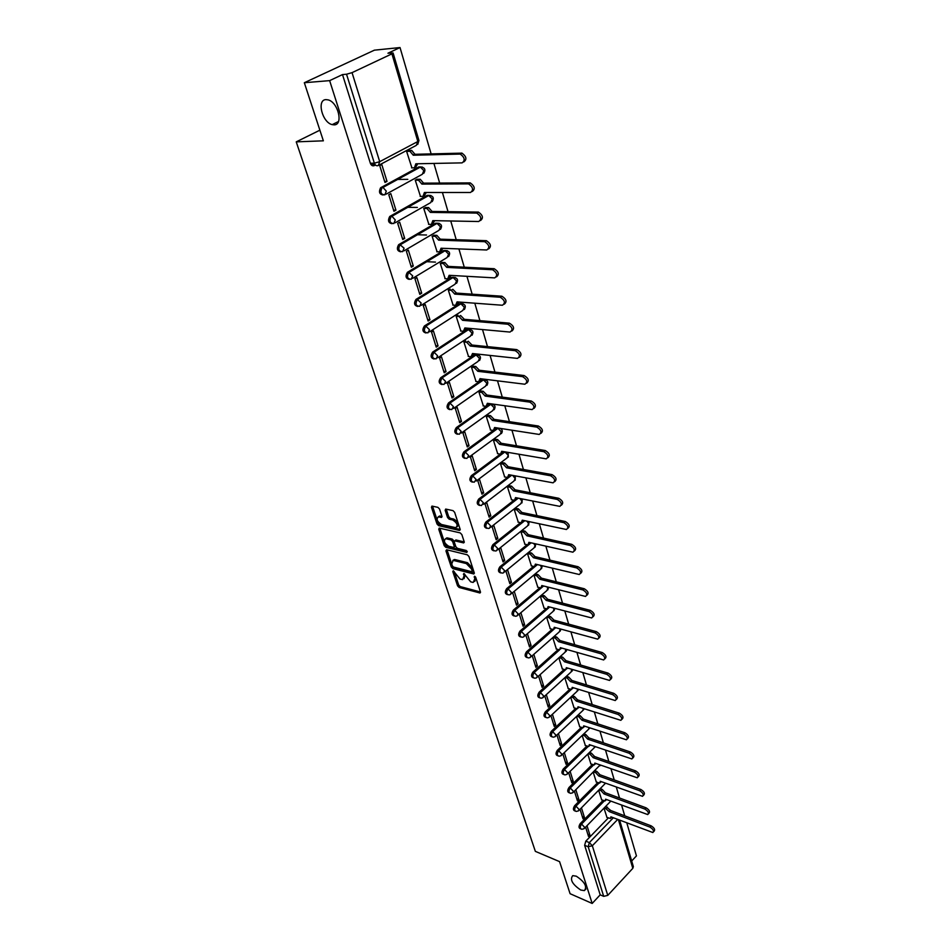 <?xml version="1.0" encoding="UTF-8"?>
<svg xmlns="http://www.w3.org/2000/svg" width="951" height="951" viewBox="0 0 951 951"><rect width="100%" height="100%" fill="white"/><g stroke="black" fill="none" stroke-linecap="round" stroke-linejoin="round"><path stroke-width="1.43" d="M453.27 570.766L452.795 571.515L457.562 585.828L459.131 587.468L479.993 593.008L480.445 591.926L475.75 577.423L474.62 576.258L474.727 578.897L473.277 582.404L472.445 582.297L470.709 581.846L463.874 573.489L463.993 576.116L462.578 579.611L460.058 579.064L453.27 570.766M334.11 124.854C343.62 125.128 338.187 102.137 328.083 99.867L325.979 99.617C316.433 99.677 322.258 122.596 332.208 124.629L334.11 124.854M580.752 890.041L584.366 890.611C587.421 886.689 584.734 881.874 576.282 876.18L572.764 875.633C569.661 879.509 572.324 884.323 580.752 890.041M439.552 509.047L437.924 507.358L431.956 506.087L431.457 507.287L437.008 523.989L438.613 525.653L459.428 530.42L460.141 529.267L454.649 512.327L453.009 510.628L445.686 509.058L445.163 510.271L447.541 517.499L449.169 519.187L452.7 519.971C457.241 522.979 458.251 525.546 455.707 527.674L441.478 524.488C436.985 521.505 435.998 518.961 438.482 516.857L441.419 517.451L441.918 516.262L439.552 509.047M592.176 903.45L570.089 893.702L559.58 861.642L535.354 851.359L296.236 141.865L323.364 140.819L304.332 82.725L329.64 80.633L592.176 903.45L600.2 894.832L603.695 896.353L588.182 846.759L589.347 842.586L613.359 817.765M446.613 549.749L445.936 550.855L451.297 566.998L452.878 568.65L473.8 573.964L474.264 572.859L468.962 556.49L467.345 554.813L446.613 549.749M444.212 545.684L438.756 529.255L439.231 528.09L460.236 532.905L461.865 534.605L464.183 541.749L463.684 542.914L454.768 540.846L454.281 541.999L455.814 546.682L457.431 548.358L466.263 550.486L466.893 552.448L445.805 547.336L444.212 545.684L445.341 544.804L439.897 528.387L438.756 529.255M375.443 164.999L374.302 165.605C372.566 166.259 371.259 165.474 370.367 163.263L374.361 163.18L346.544 74.226L352.048 72.645L391.919 53.85L393.096 52.971L387.96 53.22L400.026 47.55L374.397 50.165L304.332 82.725M631.69 861L636.445 855.888L626.804 822.924M624.724 815.827L621.609 805.164M619.517 798.008L616.331 787.131M614.227 779.903L610.982 768.812M608.842 761.513L605.537 750.196M603.386 742.838L599.998 731.271M597.822 723.842L594.375 712.049M592.188 704.548L588.657 692.506M586.446 684.934L582.856 672.642M580.621 664.999L576.948 652.445M574.689 644.73L570.933 631.904M568.662 624.118L564.823 611.018M562.528 603.148L558.617 589.775M556.287 581.834L552.293 568.163M549.951 560.139L545.862 546.171M543.496 538.064L539.324 523.799M536.923 515.608L532.655 501.034M530.242 492.749L525.879 477.854M523.43 469.485L518.973 454.245M516.5 445.805L511.947 430.221M509.451 421.685L504.791 405.756M502.271 397.114L497.504 380.828M494.948 372.103L490.074 355.436M487.494 346.616L482.514 329.557M479.898 320.642L474.799 303.191M472.16 294.18L466.941 276.325M464.266 267.195L458.917 248.924M456.218 239.7L450.75 220.989M448.016 211.645L442.417 192.494M439.659 183.044L433.918 163.429M431.124 153.872L400.026 47.55M329.64 80.633L342.503 74.582L346.544 74.226M600.2 894.832L584.639 845.308L585.804 841.159L608.307 817.967M619.636 820.178L633.354 866.634L632.807 868.334L607.76 895.39L603.695 896.353M580.051 809.289L583.022 818.823L584.425 817.408L582.321 816.576M598.714 790.519L601.698 799.886M574.416 791.161L577.459 800.932L578.874 799.518L576.758 798.709M593.281 772.45L596.336 782.067M568.674 772.735L571.801 782.756L573.239 781.342L571.111 780.557M587.766 754.107L590.904 763.95M562.849 754.012L566.047 764.283L567.509 762.88L565.37 762.108M582.167 735.468L585.376 745.56M556.929 734.992L560.21 745.525L561.684 744.122L559.545 743.373M576.472 716.519L579.753 726.873M550.914 715.663L554.278 726.445L555.764 725.054L553.613 724.317M570.683 697.273L574.059 707.889M544.804 696.001L548.24 707.068L549.749 705.678L547.586 704.964M564.811 677.718L568.258 688.595M538.587 676.03L542.106 687.359L543.639 685.98L541.464 685.291M558.831 657.842L562.362 668.981M532.263 655.715L535.877 667.329L537.422 665.95L535.235 665.284M552.757 637.622L556.383 649.046M525.832 635.054L529.529 646.953L531.098 645.586L528.911 644.944M546.575 617.08L550.296 628.777M519.317 614.132L523.086 626.233L524.667 624.878L522.468 624.26M540.323 596.265L544.103 608.176M512.696 592.853L516.524 605.169L518.129 603.814L515.929 603.231M533.963 575.117L537.814 587.231M511.483 582.392L507.596 569.863L505.956 571.194L509.855 583.736L511.483 582.392L509.26 581.822M529.148 552.483L527.496 553.601L531.407 565.916M504.719 560.591L500.761 547.847L499.109 549.179L503.067 561.934L504.719 560.591L502.485 560.056M522.586 530.61L520.922 531.716L524.904 544.245M497.837 538.421L493.807 525.439L492.131 526.759L496.16 539.74L497.837 538.421L495.602 537.909M515.918 508.345L514.229 509.439L518.283 522.194M490.823 515.846L486.722 502.639L485.022 503.947L489.135 517.154L490.823 515.846L488.576 515.371M509.13 485.699L507.418 486.781L511.543 499.762M483.69 492.868L479.518 479.435L477.794 480.719L481.991 494.175L483.69 492.868L481.444 492.428M502.211 462.65L500.488 463.719L504.684 476.938M476.439 469.485L472.183 455.802L470.436 457.074L474.704 470.769L476.439 469.485L474.169 469.069M495.186 439.184L493.426 440.242L497.706 453.698M469.045 445.674L464.718 431.742L462.947 433.002L467.286 446.946L469.045 445.674L466.775 445.282M488.018 415.302L486.246 416.348L490.597 430.042M461.52 421.424L457.11 407.23L455.315 408.478L459.737 422.684L461.52 421.424L459.238 421.067M480.73 390.98L478.935 392.014L483.37 405.97M453.853 396.722L449.359 382.266L447.541 383.503L452.046 397.97L453.853 396.722L451.559 396.412M473.313 366.218L471.482 367.241L476.011 381.446M446.043 371.568L441.466 356.839L439.624 358.063L444.212 372.792L446.043 371.568L443.737 371.282M465.74 340.993L463.898 342.003L468.51 356.47M438.078 345.938L433.43 330.924L431.552 332.125L436.224 347.151L438.078 345.938L435.772 345.689M458.037 315.292L456.171 316.291L460.878 331.031M429.971 319.809L425.228 304.51L423.326 305.699L428.093 321.01L429.971 319.809L427.653 319.607M450.192 289.116L448.301 290.091L453.092 305.116M421.709 293.193L416.871 277.597L414.945 278.762L419.807 294.37L421.709 293.193L419.379 293.027M442.191 262.428L440.277 263.403L445.175 278.714M413.293 266.054L408.348 250.149L406.398 251.302L411.355 267.207L413.293 266.054L410.951 265.935M434.048 235.242L432.099 236.193L437.091 251.801M404.698 238.38L399.67 222.165L397.684 223.295L402.737 239.521L404.698 238.38L402.356 238.297M425.739 207.52L423.754 208.447L428.865 224.365M395.937 210.159L390.802 193.624L388.793 194.729L393.94 211.277L395.937 210.159L393.583 210.135M417.263 179.264L415.254 180.167L420.473 196.393M387.009 181.379L381.767 164.511L379.722 165.593L384.977 182.473L387.009 181.379L384.644 181.391M408.621 150.436L406.588 151.328L411.914 167.875M383.075 195.014C379.366 194.301 378.557 191.888 380.626 187.751L418.725 166.96L422.399 167.067M391.978 223.699C388.341 222.938 387.592 220.537 389.732 216.495L427.189 195.359L430.874 195.49M400.716 251.825C397.138 251.005 396.448 248.627 398.647 244.68L435.499 223.212L439.184 223.354M409.275 279.404C405.768 278.536 405.138 276.17 407.397 272.307L443.641 250.541L447.327 250.695M417.691 306.448C414.232 305.533 413.661 303.179 415.979 299.41L451.63 277.347L455.315 277.514M425.929 332.981C422.541 332.006 422.03 329.688 424.408 325.991L459.464 303.654L463.161 303.833M434.025 359.014C430.696 357.992 430.232 355.686 432.669 352.072L467.167 329.474L470.852 329.664M441.977 384.561C438.72 383.538 438.304 381.268 440.717 377.713L474.715 354.818L478.401 355.02M449.775 409.631C446.613 408.633 446.221 406.386 448.587 402.879L479.221 381.708M479.886 381.256L480.742 380.662M481.408 380.198L485.806 379.901M457.443 434.238C454.364 433.252 453.996 431.041 456.325 427.593L486.318 406.339M488.933 404.472L491.81 403.937M464.968 458.394C461.972 457.431 461.627 455.256 463.922 451.844L493.355 430.458L494.603 427.522L539.217 434.441C542.094 432.348 541.297 429.911 536.851 427.13L492.487 420.437L488.992 416.728L486.282 416.324M496.232 428.378L498.336 428.105M472.362 482.121C469.437 481.182 469.116 479.031 471.375 475.666L500.321 454.15M503.364 451.88L505.04 451.88M479.625 505.433C476.784 504.505 476.475 502.378 478.698 499.061L507.537 477.438L508.69 474.668L553.066 482.835C555.717 480.802 554.909 478.448 550.605 475.762L506.645 467.821L503.21 464.171L500.523 463.696M510.342 474.989L508.833 476.439M486.757 528.316C483.988 527.413 483.702 525.321 485.89 522.04L513.92 500.238M493.771 550.807C491.073 549.916 490.799 547.859 492.963 544.614L520.554 522.681M500.666 572.906C498.027 572.038 497.777 570.006 499.905 566.796L527.08 544.745M507.442 594.625C504.874 593.781 504.636 591.772 506.728 588.586L533.499 566.427M514.111 615.975C511.59 615.142 511.376 613.157 513.433 610.007L539.823 587.742M520.661 636.956C518.2 636.148 517.998 634.186 520.031 631.072L546.04 608.688M527.104 657.581C524.702 656.808 524.5 654.87 526.509 651.78L552.151 629.3M533.44 677.873C531.086 677.112 530.908 675.198 532.893 672.143L558.178 649.569M539.681 697.82C537.374 697.083 537.208 695.205 539.158 692.162L564.098 669.504M545.815 717.446C543.556 716.733 543.39 714.867 545.327 711.859L569.934 689.118M551.842 736.752C549.642 736.062 549.488 734.22 551.39 731.236L575.676 708.412M557.785 755.748C555.622 755.082 555.479 753.263 557.357 750.291L581.323 727.396M563.646 774.459L563.598 774.447C561.506 773.769 561.375 771.974 563.23 769.05L586.886 746.083M569.423 792.884L569.328 792.849C567.295 792.159 567.188 790.376 569.007 787.499L592.366 764.473M575.105 811.013L574.951 810.953C573.001 810.252 572.906 808.493 574.689 805.663L597.763 782.578M580.704 828.856L580.502 828.773C578.612 828.071 578.541 826.336 580.288 823.554L603.077 800.409M296.236 141.865L319.881 130.18M585.614 827.132L588.503 836.44L589.893 835.014L587.801 834.182M604.051 808.302L606.964 817.444M560.329 656.499L562.683 657.189L565.821 660.458L564.585 661.813L561.387 658.365L559.022 657.664M589.893 835.014L587.005 825.706M375.122 164.642L373.446 164.678L373.802 165.795M420.734 166.948L418.725 166.96M429.246 195.359L427.189 195.359M437.579 223.212L435.499 223.212M445.757 250.529L443.641 250.541M453.782 277.335L451.63 277.347M461.639 303.642L459.464 303.654M469.366 329.462L467.167 329.474M476.938 354.806L474.715 354.818M484.368 379.687L482.133 379.699M490.443 403.747L489.408 404.139M342.503 74.582L370.367 163.263M584.425 817.408L581.465 807.863M578.874 799.518L575.842 789.734M573.239 781.342L570.125 771.32M567.509 762.88L564.323 752.61M561.684 744.122L558.415 733.59M555.764 725.054L552.412 714.26M549.749 705.678L546.314 694.622M543.639 685.98L540.12 674.651M537.422 665.95L533.82 654.336M531.098 645.586L527.401 633.687M524.667 624.878L520.91 612.777M518.129 603.814L514.313 591.498M464.064 578.683L465.11 575.224L463.993 576.116M464.777 574.238L465.11 575.224M474.787 581.465L475.845 577.994L474.727 578.897M475.5 576.948L475.845 577.994M454.221 571.575L458.655 584.948L460.225 586.589L480.457 591.974M447.018 549.856L452.414 566.13L453.996 567.771L474.287 572.942M452.391 565.904L453.496 567.069L471.637 571.682L472.148 570.921L471.494 568.924L466.335 563.574L453.175 560.377L451.725 563.931L452.391 565.904M472.183 571.408L473.253 570.029L472.148 570.921M452.783 560.412L455.042 559.592L467.452 562.683L472.611 568.032L473.253 570.029M464.231 541.915L455.898 539.966L455.327 540.608M467.274 551.378L446.934 546.468L445.805 547.336M446.269 538.813L445.71 538.741C443.309 540.822 444.307 543.318 448.729 546.254L453.722 547.443L454.198 546.302L452.664 541.618L451.047 539.942L446.269 538.813L447.398 537.945L445.484 538.753M454.257 547.027L455.327 545.422L454.198 546.302M447.398 537.945L452.189 539.074L453.793 540.739L455.327 545.422M445.341 544.804L446.934 546.468M438.221 516.869L439.635 515.989L441.977 516.464M457.146 526.783C459.297 524.405 458.204 521.849 453.841 519.103L452.7 519.971M446.257 509.165L448.682 516.631L450.31 518.319L453.841 519.103M432.539 506.205L438.149 523.133L439.754 524.797L460.189 529.457M605.811 806.507L610.471 810.264L609.341 811.655L604.634 807.708M606.786 817.373L610.411 818.478L610.887 816.826L652.85 832.529C654.169 830.972 653.206 829.165 649.961 827.108L609.341 811.655M610.518 810.43L651.15 825.848C654.383 827.905 655.346 829.712 654.026 831.269L653.551 831.768M611.814 817.171L610.994 817.872M600.45 788.771L602.209 789.413L605.193 792.563L604.051 793.942L601.008 790.626L599.249 789.972M601.507 799.815L605.121 800.897L605.621 799.197L647.738 814.567C649.117 812.986 648.154 811.155 644.861 809.075L604.051 793.942M605.252 792.73L646.062 807.815C649.355 809.895 650.306 811.726 648.927 813.307L648.475 813.783M606.607 799.553L605.739 800.267M594.993 770.762L596.824 771.416L599.831 774.578L598.678 775.957L595.611 772.616L593.781 771.962M596.146 781.995L599.736 783.042L600.271 781.282L642.543 796.32C643.982 794.715 643.031 792.861 639.678 790.757L598.678 775.957M599.891 774.744L640.891 789.508C644.231 791.612 645.182 793.467 643.744 795.072L643.328 795.512M601.305 781.663L600.39 782.4M589.454 752.467L591.356 753.133L594.387 756.307L593.222 757.685L590.131 754.321L588.217 753.656M590.702 763.891L594.28 764.913L594.839 763.094L637.265 777.787C638.763 776.159 637.812 774.269 634.412 772.129L593.222 757.685M594.446 756.485L635.637 770.892C639.036 773.02 639.987 774.91 638.478 776.539L638.085 776.943M595.932 763.487L594.957 764.235M583.819 733.875L585.804 734.552L588.919 737.928L587.67 739.117L584.568 735.741L582.571 735.064M585.174 745.489L588.728 746.487L589.323 744.621L631.892 758.946C633.461 757.293 632.522 755.379 629.063 753.204L587.67 739.117M588.919 737.928L630.299 751.968C633.758 754.131 634.697 756.045 633.128 757.709L632.772 758.066M590.464 745.013L589.442 745.798M578.089 714.997L580.169 715.675L583.236 718.885L582.048 720.264L578.909 716.864L576.829 716.186M579.563 726.802L583.094 727.777L583.712 725.851L626.436 739.795C628.076 738.119 627.137 736.169 623.63 733.97L582.048 720.264M583.296 719.063L624.878 732.745C628.385 734.933 629.324 736.882 627.684 738.558L627.351 738.891M584.901 726.243L583.843 727.051M572.264 695.811L574.428 696.501L577.59 699.912L576.318 701.089L573.168 697.677L570.992 696.988M573.857 707.817L577.352 708.757L578.018 706.771L620.884 720.335C622.596 718.623 621.669 716.65 618.102 714.427L576.318 701.089M577.59 699.912L619.363 713.191C622.929 715.425 623.856 717.387 622.144 719.111L621.859 719.396M579.254 707.175L578.149 708.019M566.344 676.316L568.603 677.005L571.729 680.25L570.505 681.617L567.319 678.182L565.06 677.492M568.056 688.524L571.527 689.427L572.229 687.395L615.249 700.542C617.033 698.807 616.105 696.798 612.48 694.539L570.505 681.617M571.777 680.44L613.752 693.315C617.377 695.573 618.305 697.582 616.521 699.318L616.26 699.567M573.512 687.787L572.359 688.667M562.16 668.922L565.607 669.789L566.344 667.685L609.508 680.417C611.362 678.657 610.447 676.625 606.762 674.318L564.585 661.813M565.881 660.648L608.058 673.106C611.743 675.4 612.658 677.433 610.792 679.204L610.578 679.418M567.676 668.089L566.475 669.005M554.195 636.362L556.668 637.051L559.83 640.332L558.57 641.687L555.348 638.216L552.876 637.515M556.169 648.986L559.58 649.83L560.353 647.667L603.671 659.958C605.609 658.163 604.693 656.095 600.949 653.765L558.57 641.687M559.889 640.522L602.256 652.552C606.001 654.882 606.916 656.951 604.979 658.746L604.788 658.912M561.732 648.059L560.496 649.01M547.966 615.879L550.546 616.581L553.732 619.874L552.46 621.229L549.214 617.734L546.635 617.033M550.082 628.718L553.458 629.538L554.278 627.303L597.727 639.143C599.748 637.325 598.845 635.22 595.029 632.855L552.46 621.229M553.791 620.076L596.36 631.654C600.176 634.02 601.068 636.112 599.047 637.943L598.904 638.073M555.693 627.684L554.409 628.694M541.725 595.088L544.317 595.754L547.538 599.071L546.254 600.426L542.973 596.907L540.37 596.229M543.889 608.117L547.229 608.902L548.097 606.595L591.677 617.972C593.781 616.117 592.889 613.989 589.014 611.576L546.254 600.426M547.598 599.273L590.357 610.387C594.232 612.789 595.124 614.917 593.02 616.771L592.925 616.866M549.547 606.976L548.228 608.034M535.377 573.94L537.993 574.582L541.226 577.911L539.93 579.266L536.626 575.724L534.01 575.082M537.588 587.171L540.893 587.908L541.808 585.543L585.531 596.432C587.718 594.541 586.838 592.378 582.892 589.929L539.93 579.266M541.285 578.125L584.259 588.74C588.193 591.189 589.073 593.353 586.886 595.243L586.838 595.29M543.294 585.911L541.939 587.029M528.922 552.436L531.55 553.042L534.819 556.394L533.499 557.738L530.171 554.171L527.543 553.565M531.193 565.869L534.45 566.57L535.401 564.121L579.266 574.511C581.548 572.597 580.681 570.398 576.663 567.902L533.499 557.738M534.878 556.608L578.042 566.725C582.06 569.221 582.915 571.42 580.633 573.334L580.633 573.334M536.935 564.49L535.556 565.667M522.361 530.551L525 531.134L528.352 534.724L526.961 535.841L523.609 532.263L520.97 531.68M524.679 544.198L527.9 544.864L528.899 542.343L572.894 552.198C575.26 550.26 574.404 548.014 570.327 545.482L526.961 535.841M528.352 534.724L571.717 544.317C575.783 546.825 576.651 549.06 574.321 551.021M530.456 542.688L529.041 543.936M515.68 508.298L518.343 508.844L521.659 512.232L520.304 513.564L516.928 509.962L514.265 509.403M518.045 522.147L521.231 522.777L522.277 520.173L566.404 529.493C568.864 527.52 568.02 525.237 563.872 522.658L520.304 513.564M521.719 512.446L565.286 521.505C569.387 524.025 570.255 526.295 567.89 528.328M523.87 520.518L522.42 521.826M508.892 485.652L511.567 486.163L514.907 489.575L513.54 490.894L510.128 487.269L507.454 486.746M511.305 499.715L514.443 500.297L515.549 497.623L559.794 506.372C562.35 504.375 561.518 502.057 557.298 499.43L513.54 490.894M514.966 489.789L558.736 498.276C562.885 500.808 563.753 503.127 561.34 505.219M517.166 497.944L515.692 499.334M501.973 462.602L504.66 463.078L508.024 466.513L506.645 467.821M504.446 476.891L507.168 477.402M508.096 466.727L552.067 474.632C556.264 477.176 557.131 479.53 554.671 481.681M494.936 439.148L497.635 439.588L501.034 443.035L499.632 444.343L496.172 440.67L493.462 440.218M497.456 453.651L500.499 454.162L501.712 451.309L546.207 458.858C548.965 456.801 548.168 454.4 543.794 451.666L499.632 444.343M501.094 443.261L545.268 450.548C549.523 453.116 550.391 455.505 547.871 457.728M503.4 451.594L501.855 453.151M487.768 415.266L490.49 415.658L493.902 419.129L492.487 420.437M490.347 430.007L493.343 430.458M493.973 419.355L538.349 426.012C542.652 428.604 543.52 431.041 540.941 433.323M496.315 427.795L494.829 429.388M480.469 390.944L483.203 391.313L486.65 394.796L485.212 396.091L481.693 392.359L478.959 392.002M483.12 405.922L486.056 406.339L487.376 403.307L532.108 409.572C535.08 407.444 534.307 404.96 529.79 402.118L485.212 396.091M486.722 395.022L531.3 401.025C535.663 403.628 536.53 406.113 533.891 408.466M489.111 403.557L487.518 405.304M473.039 366.183L475.797 366.504L479.34 370.248L477.806 371.294L474.264 367.55L471.506 367.229M475.75 381.41L478.638 381.767L480.005 378.653L524.857 384.228C527.936 382.064 527.175 379.544 522.575 376.644L477.806 371.294M479.34 370.248L524.12 375.562C528.542 378.189 529.398 380.709 526.699 383.134M481.777 378.878L480.148 380.721M466.691 342.265L468.249 341.243L471.744 344.761L470.269 346.045L466.691 342.265L463.91 341.991M468.237 356.435L471.078 356.756L472.504 353.534L517.463 358.396C520.661 356.209 519.912 353.629 515.24 350.681L470.269 346.045M471.815 345.011L516.797 349.611C521.279 352.262 522.135 354.83 519.377 357.326M474.299 353.724L472.647 355.722M458.976 316.517L460.605 315.506L464.076 319.049L462.578 320.309L459.036 316.528L456.183 316.279M460.593 331.007L463.399 331.269L464.861 327.952L509.974 332.065C513.219 329.866 512.506 327.251 507.822 324.22L462.578 320.309M464.159 319.298L509.391 323.162C513.897 325.896 514.729 328.511 511.9 331.019M466.679 328.119L464.991 330.247M451.119 290.281L452.842 289.294L456.278 292.837L454.756 294.097L451.238 290.293L448.301 290.091M452.807 305.093L455.612 305.307L457.074 301.883L502.39 305.247C505.635 302.989 504.933 300.326 500.274 297.247L454.756 294.097M456.349 293.098L501.878 296.213C506.372 299.03 507.18 301.693 504.28 304.201M458.917 302.014L457.181 304.308M441.894 262.417L444.925 262.571L448.397 266.399L446.768 267.386L443.297 263.558L440.277 263.403M444.866 278.691L447.695 278.857L449.145 275.315L494.651 277.882C497.896 275.588 497.207 272.866 492.594 269.739L446.768 267.386M426.583 261.691L435.487 262.107M448.397 266.399L494.211 268.717C498.716 271.641 499.477 274.352 496.505 276.86M451 275.421L449.217 277.918M433.727 235.23L436.854 235.349L440.277 239.188L438.637 240.151L435.213 236.312L432.099 236.205M436.782 251.777L439.612 251.896L441.05 248.235L486.757 249.982C490.003 247.64 489.337 244.871 484.748 241.685L438.637 240.151M417.144 234.742L426.547 235.016M440.277 239.188L486.401 240.686C490.894 243.706 491.619 246.475 488.576 248.972M442.94 248.306L441.086 251.016M425.406 207.52L428.628 207.58L432.016 211.443L430.351 212.394L426.951 208.531L423.766 208.471M428.544 224.353L431.385 224.412L432.812 220.632L478.71 221.524C481.955 219.122 481.301 216.305 476.748 213.072L430.351 212.394M407.361 207.33L417.334 207.437M432.016 211.443L478.424 212.085C482.918 215.223 483.607 218.041 480.493 220.537M434.714 220.68L432.8 223.592M416.907 179.264L420.235 179.275L423.587 183.151L421.887 184.09L418.547 180.214L415.266 180.191M420.14 196.393L422.993 196.393L424.408 192.494L470.507 192.494C473.741 190.034 473.099 187.169 468.581 183.876L421.887 184.09M397.149 179.442L407.801 179.347M423.587 183.151L470.281 182.913C474.775 186.158 475.429 189.023 472.231 191.52M426.321 192.494L424.348 195.633M408.252 150.448L411.676 150.413L414.981 154.3L413.269 155.227L409.964 151.316L406.6 151.352M374.658 163.917L370.902 164.416M411.569 167.875L414.434 167.828L415.837 163.798L462.127 162.871C465.348 160.35 464.73 157.426 460.248 154.074L413.269 155.227M414.981 154.3L461.972 153.135C466.454 156.475 467.072 159.399 463.838 161.908M417.762 163.75L415.718 167.126M453.579 570.897L452.795 571.515M474.906 576.377L474.121 577.007M464.159 573.619L463.387 574.238M352.048 72.645L379.711 161.67L417.846 141.509L416.348 145.348L379.532 164.868M417.774 144.386L418.939 140.498L417.846 141.509L391.919 53.85M585.804 841.159L589.347 842.586L592.33 845.76L607.76 895.39M617.71 819.429L592.33 845.76L588.182 846.759L584.639 845.308M632.807 868.334L618.423 819.714M381.125 187.395L382.54 187.395L420.152 166.936L423.837 170.574L422.339 174.271L386.165 194.135M390.148 216.21L391.55 216.234L428.604 195.359L432.253 198.973L430.755 202.563L395.2 222.76M398.992 244.443L400.395 244.502L436.901 223.247L440.527 226.837L439.005 230.308L404.044 250.826M407.658 272.141L409.061 272.212L445.044 250.589L448.634 254.167L447.101 257.519L412.722 278.346M416.158 299.292L417.548 299.399L453.021 277.43L456.587 280.985L455.042 284.23L421.222 305.342M424.503 325.931L425.893 326.062L460.855 303.761L464.385 307.292L462.84 310.43L429.555 331.816M432.681 352.072L434.06 352.215L468.546 329.605L472.053 333.112L470.495 336.143L437.722 357.802M440.717 377.713L442.084 377.892L476.094 354.961L479.566 358.468L478.08 361.404L445.722 383.36M448.587 402.879L449.966 403.081L483.5 379.877L486.948 383.348L485.521 386.201L453.568 408.454M456.325 427.593L457.693 427.807L490.787 404.33L494.199 407.789L492.832 410.547L461.271 433.085M463.922 451.844L465.277 452.082L497.932 428.342L501.32 431.79L500 434.464L468.831 457.276M471.375 475.666L472.73 475.928L504.945 451.939L508.31 455.363L507.049 457.954L476.249 481.028M478.698 499.061L480.053 499.334L511.697 475.227M485.89 522.04L487.245 522.325L518.271 498.169M492.963 544.614L494.306 544.923L524.75 520.696M499.905 566.796L501.236 567.117L531.122 542.843M506.728 588.586L508.06 588.931L537.41 564.609M513.433 610.007L514.764 610.376L543.603 585.994M520.031 631.072L521.35 631.452L547.657 608.783M548.061 608.438L548.989 607.63M526.509 651.78L527.829 652.172L553.66 629.503M554.35 628.884L554.98 628.338M532.893 672.143L534.189 672.547L559.616 649.83M539.158 692.162L540.453 692.578L565.5 669.801M545.327 711.859L546.623 712.287L571.301 689.451M551.39 731.236L552.674 731.676L577.019 708.768M557.357 750.291L558.641 750.743L582.654 727.788M563.23 769.05L564.502 769.514L588.193 746.487M569.007 787.499L570.279 787.975L593.662 764.901M574.689 805.663L575.961 806.151L599.047 783.03M580.288 823.554L581.548 824.053L604.349 800.873M581.762 829.284C579.872 828.571 579.801 826.835 581.548 824.053L584.556 827.227L584.045 828.737L581.762 829.284M584.639 828.131L610.804 801.134M576.223 811.441C574.261 810.751 574.178 808.98 575.961 806.151L578.993 809.36L578.446 810.906L576.223 811.441M570.588 793.324C568.567 792.635 568.46 790.852 570.279 787.975L573.322 791.196L572.752 792.801L570.588 793.324M564.882 774.91C562.778 774.245 562.659 772.438 564.502 769.514L567.581 772.747L566.974 774.399L564.882 774.91M559.069 756.211C556.906 755.546 556.763 753.727 558.641 750.743L561.732 754L561.102 755.712L559.069 756.211M553.173 737.191C550.926 736.549 550.76 734.707 552.674 731.676L555.788 734.945L555.122 736.704L553.173 737.191M547.182 717.862C544.864 717.232 544.673 715.378 546.623 712.287L549.761 715.58L549.048 717.399L547.182 717.862M541.083 698.224C538.694 697.606 538.48 695.728 540.453 692.578L543.615 695.882L542.878 697.761L541.083 698.224M534.902 678.241C532.417 677.647 532.18 675.745 534.189 672.547L537.374 675.864L536.602 677.813L534.902 678.241M528.601 657.937C526.034 657.355 525.772 655.441 527.829 652.172L531.038 655.512L530.218 657.51L528.601 657.937M522.206 637.277C519.555 636.718 519.27 634.781 521.35 631.452L524.583 634.816L523.716 636.873L522.206 637.277M515.704 616.26C512.958 615.737 512.648 613.775 514.764 610.376L518.022 613.752L517.106 615.891L515.704 616.26M509.082 594.886C506.253 594.387 505.908 592.402 508.06 588.931L511.341 592.33L510.39 594.541L509.082 594.886M502.354 573.132C499.43 572.668 499.049 570.659 501.236 567.117L504.553 570.541L503.555 572.811L502.354 573.132M495.507 550.998C492.475 550.57 492.083 548.537 494.306 544.923L497.635 548.358L496.588 550.712L495.507 550.998M488.541 528.483C485.414 528.078 484.986 526.022 487.245 522.325L490.597 525.784L489.503 528.209L488.541 528.483M481.456 505.552C478.222 505.183 477.759 503.115 480.053 499.334L483.441 502.817L481.456 505.552M474.24 482.205C470.911 481.872 470.4 479.78 472.73 475.928L476.142 479.423L474.24 482.205M466.893 458.43C463.458 458.144 462.911 456.028 465.277 452.082L468.724 455.6L466.893 458.43M459.416 434.227C455.874 433.977 455.291 431.837 457.693 427.807L461.164 431.35L459.416 434.227M451.796 409.56C448.147 409.37 447.529 407.206 449.966 403.081L453.461 406.636L451.796 409.56M444.034 384.442C440.277 384.287 439.624 382.1 442.084 377.892L445.615 381.47L444.034 384.442M436.129 358.848C432.265 358.753 431.564 356.542 434.048 352.227L437.626 355.817L436.14 358.848M427.998 332.814C424.11 332.707 423.373 330.472 425.786 326.122L429.472 329.676L427.998 332.814M419.7 306.281C415.801 306.151 415.028 303.904 417.382 299.517L421.174 303.036L419.7 306.281M411.248 279.237C407.337 279.083 406.517 276.8 408.799 272.39L412.698 275.873L411.248 279.237M402.63 251.658C398.707 251.492 397.839 249.174 400.05 244.728L404.068 248.175L402.63 251.658M393.833 223.533C389.898 223.342 388.995 221.001 391.134 216.519L391.919 216.269L395.271 219.931L393.833 223.533M384.87 194.836C380.911 194.622 379.972 192.257 382.04 187.751L382.98 187.442L386.284 191.115L384.87 194.836M579.064 810.288L605.525 783.196M573.405 792.147L600.14 764.973M567.664 773.734L593.995 748.021L594.66 746.464M589.085 727.634L588.431 729.441L561.815 755.011M583.403 708.507L582.785 710.563L555.883 735.991M577.602 689.071L577.031 691.377L549.844 716.65M571.706 669.302L571.194 671.882L543.71 697M565.69 649.2L565.263 652.065L537.47 677.017M559.557 628.754L560.091 629.907L559.224 631.916L531.134 656.701M553.304 607.974L553.993 609.353L553.09 611.445L524.679 636.041M546.92 586.826L547.8 588.467L546.849 590.619L518.117 615.035M540.406 565.322L541.499 567.224L540.501 569.447L511.448 593.662M533.749 543.437L535.092 545.624L534.034 547.907L504.648 571.908M526.925 521.16L528.566 523.644L527.472 525.998L497.742 549.785M519.924 498.49L521.933 501.272L520.779 503.709L490.704 527.27M512.648 475.405L515.18 478.519L513.98 481.028L483.548 504.351M378.308 165.522C376.572 166.175 375.253 165.403 374.361 163.18L379.711 161.67L378.308 165.522M393.096 52.971L418.927 140.475M480.528 592.318L479.72 592.972M460.225 586.589L459.131 587.468M458.655 584.948L457.562 585.828M474.347 573.287L473.55 573.94M453.996 567.771L452.878 568.65M452.414 566.13L451.297 566.998M447.053 549.987L445.936 550.855M472.611 568.032L471.494 568.924M467.452 562.683L466.335 563.574M455.042 559.592L453.924 560.472M464.278 542.26L463.47 542.89M456.111 540.002L454.982 540.881M453.793 540.739L452.664 541.618M452.189 539.074L451.047 539.942M442.013 516.845L441.24 517.427M440.111 516.048L438.97 516.916M450.31 518.319L449.169 519.187M448.682 516.631L447.541 517.499M446.328 509.403L445.163 510.271M460.225 529.802L459.428 530.42M439.754 524.797L438.613 525.653M438.149 523.133L437.008 523.989M432.61 506.431L431.457 507.287M610.471 810.264L609.294 811.476M607.511 807.149L606.322 808.35M651.15 825.848L649.961 827.108M605.193 792.563L604.004 793.764M602.209 789.413L601.008 790.626M646.062 807.815L644.861 809.075M599.831 774.578L598.631 775.778M596.824 771.416L595.611 772.616M640.891 789.508L639.678 790.757M594.387 756.307L593.162 757.507M591.356 753.133L590.131 754.321M635.637 770.892L634.412 772.129M588.859 737.738L587.623 738.939M585.804 734.552L584.568 735.741M630.299 751.968L629.063 753.204M583.236 718.885L581.988 720.073M580.169 715.675L578.909 716.864M624.878 732.745L623.63 733.97M577.53 699.722L576.258 700.911M574.428 696.501L573.168 697.677M619.363 713.191L618.102 714.427M571.729 680.25L570.445 681.427M568.603 677.005L567.319 678.182M613.752 693.315L612.48 694.539M565.821 660.458L564.525 661.623M562.683 657.189L561.387 658.365M608.058 673.106L606.762 674.318M559.83 640.332L558.522 641.497M556.668 637.051L555.348 638.216M602.256 652.552L600.949 653.765M553.732 619.874L552.4 621.027M550.546 616.581L549.214 617.734M596.36 631.654L595.029 632.855M547.538 599.071L546.183 600.224M544.317 595.754L542.973 596.907M590.357 610.387L589.014 611.576M541.226 577.911L539.871 579.052M537.993 574.582L536.626 575.724M584.259 588.74L582.892 589.929M534.819 556.394L533.44 557.536M531.55 553.042L530.171 554.171M578.042 566.725L576.663 567.902M528.292 534.51L526.902 535.627M525 531.134L523.609 532.263M571.717 544.317L570.327 545.482M521.659 512.232L520.245 513.35M518.343 508.844L516.928 509.962M565.286 521.505L563.872 522.658M514.907 489.575L513.469 490.68M511.567 486.163L510.128 487.269M558.736 498.276L557.298 499.43M508.024 466.513L506.574 467.607M504.66 463.078L503.21 464.171M552.067 474.632L550.605 475.762M501.034 443.035L499.56 444.117M497.635 439.588L496.172 440.67M545.268 450.548L543.794 451.666M493.902 419.129L492.416 420.199M490.49 415.658L488.992 416.728M538.349 426.012L536.851 427.13M486.65 394.796L485.141 395.854M483.203 391.313L481.693 392.359M531.3 401.025L529.79 402.118M479.268 370.01L477.735 371.056M475.797 366.504L474.264 367.55M524.12 375.562L522.575 376.644M471.744 344.761L470.198 345.795M516.797 349.611L515.24 350.681M464.076 319.049L462.507 320.059M509.332 323.162L507.751 324.22M456.278 292.837L454.673 293.847M501.724 296.189L500.119 297.235M448.313 266.137L446.697 267.124M444.723 262.559L443.107 263.546M493.961 268.693L492.345 269.715M440.206 238.915L438.566 239.89M436.58 235.313L434.94 236.288M486.056 240.651L484.404 241.649M431.932 211.17L430.268 212.132M428.283 207.544L426.619 208.495M477.984 212.037L476.308 213.024M423.504 182.877L421.816 183.816M419.819 179.24L418.131 180.167M469.746 182.854L468.047 183.816M414.898 154.026L413.186 154.942M411.189 150.353L409.465 151.268M461.342 153.063L459.618 154.014M585.971 888.912L584.366 890.611M496.826 427.974L498.49 428.128M489.61 404.009L490.978 404.199C494.877 404.484 495.958 406.303 494.211 409.679M482.252 379.615L483.631 379.794C487.625 380.02 488.743 381.862 486.96 385.321M474.775 354.782L476.154 354.925C480.255 355.103 481.396 356.97 479.577 360.512M432.669 352.072L434.048 352.227L468.558 329.605C472.742 329.747 473.907 331.626 472.053 335.251M424.408 325.991L425.965 326.074L460.938 303.761C465.146 303.975 466.287 305.889 464.385 309.515M415.979 299.41L417.703 299.41L453.175 277.442C457.395 277.716 458.525 279.665 456.575 283.303M407.397 272.307L409.275 272.236L445.258 250.612C449.502 250.957 450.619 252.954 448.61 256.592M398.647 244.68L400.692 244.526L437.198 223.271C441.454 223.687 442.548 225.72 440.491 229.369M389.732 216.495L391.919 216.269L428.972 195.395C433.252 195.882 434.334 197.951 432.218 201.624M380.626 187.751L382.98 187.442L420.592 166.972C424.883 167.531 425.953 169.647 423.777 173.332M600.117 765.733L600.521 765.103M594.672 747.427L595.16 746.63M589.144 728.823L589.703 727.848M583.534 709.922L584.152 708.757M577.828 690.711L578.505 689.344M572.026 671.204L572.752 669.611M566.13 651.364L566.891 649.545M560.127 631.202L560.912 629.134M554.041 610.708L554.825 608.378M547.835 589.87L548.608 587.254M541.535 568.674L542.26 565.762M535.128 547.122L535.77 543.889M528.601 525.202L529.125 521.635M521.968 502.901L522.313 498.966M515.204 480.207L515.311 475.892M508.333 457.11L508.06 452.391M501.343 433.608C502.841 431.552 502.532 429.828 500.428 428.425M338.473 121.538L332.208 124.629M454.305 559.497L453.175 560.377M455.898 539.966L454.768 540.846M446.839 537.874L445.71 538.741M439.635 515.989L438.482 516.857M460.605 315.506L459.036 316.528M509.391 323.162L507.822 324.22M452.842 289.294L451.238 290.293M501.878 296.213L500.274 297.247M444.925 262.571L443.297 263.558M494.211 268.717L492.594 269.739M436.854 235.349L435.213 236.312M486.401 240.686L484.748 241.685M428.628 207.58L426.951 208.531M478.424 212.085L476.748 213.072M420.235 179.275L418.547 180.214M470.281 182.913L468.581 183.876M411.676 150.413L409.964 151.316M461.972 153.135L460.248 154.074"/></g></svg>

